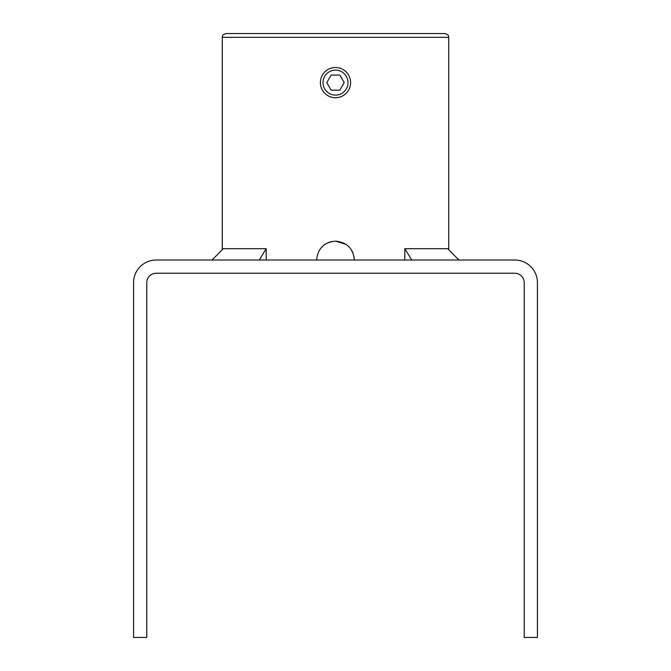 <?xml version="1.0" encoding="UTF-8"?>
<svg xmlns="http://www.w3.org/2000/svg" width="671" height="671" viewBox="0 0 671 671"><rect width="100%" height="100%" fill="white"/><g stroke="black" fill="none" stroke-linecap="round" stroke-linejoin="round"><path stroke-width="1.01" d="M222.269 37.324C223.04 36.159 220.834 35.378 226.043 33.55L444.957 33.55C450.166 35.378 447.96 36.159 448.731 37.324L222.269 37.324L222.269 249.729M325.058 244.294L327.003 243.162M328.27 242.575L331.81 241.501M354.011 256.322L354.372 260.012C353.248 248.547 346.957 242.256 335.5 241.141C324.043 242.248 317.752 248.538 316.628 260.012M335.5 241.141L346.001 244.328M346.018 244.345L348.853 246.676M351.185 249.52L352.929 252.766M133.571 637.45L146.781 637.45L146.781 282.659A9.436 9.436 0 0 1 156.217 273.223L514.783 273.223A9.436 9.436 0 0 1 524.219 282.659L524.219 637.45L537.429 637.45L537.429 282.659A22.646 22.646 0 0 0 514.783 260.012L156.217 260.012A22.646 22.646 0 0 0 133.571 282.659L133.571 637.45M411.742 260.012L404.806 248.689L447.7 248.689L458.922 260.012M404.806 248.689L404.806 260.012M212.078 260.012L223.3 248.689L266.194 248.689L259.258 260.012M266.194 248.689L266.194 260.012M343.049 69.541A15.098 15.098 0 0 0 322.424 75.068A15.098 15.098 0 0 0 327.951 95.693A15.098 15.098 0 0 0 348.576 90.166A15.098 15.098 0 0 0 343.049 69.541M341.749 71.797A12.489 12.489 0 0 0 324.68 76.368A12.489 12.489 0 0 0 329.251 93.437A12.489 12.489 0 0 0 346.32 88.866A12.489 12.489 0 0 0 341.749 71.797M331.139 75.068L326.785 82.617L331.139 90.166L339.861 90.166L344.215 82.617L339.861 75.068L331.139 75.068M448.731 37.324L448.731 249.729"/></g></svg>

